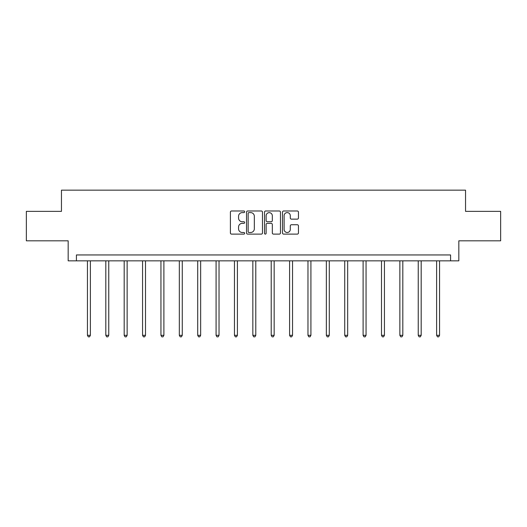 <?xml version="1.0" encoding="UTF-8"?>
<svg xmlns="http://www.w3.org/2000/svg" width="527" height="527" viewBox="0 0 527 527"><rect width="100%" height="100%" fill="white"/><g stroke="black" fill="none" stroke-linecap="round" stroke-linejoin="round"><path stroke-width="0.79" d="M244.653 211.795A0.81 0.81 0 0 0 243.843 210.984L231.557 210.984A1.159 1.159 0 0 0 230.398 212.144L230.398 232.954A1.159 1.159 0 0 0 231.557 234.113L243.843 234.113A0.81 0.81 0 0 0 244.653 233.303A0.81 0.81 0 0 0 243.843 232.493L242.249 232.493A3.702 3.702 0 0 1 238.553 228.797L238.553 227.058A3.702 3.702 0 0 1 242.249 223.356L243.843 223.356A0.81 0.81 0 0 0 244.653 222.552A0.81 0.81 0 0 0 243.843 221.742L242.249 221.742A3.702 3.702 0 0 1 238.553 218.04L238.553 216.307A3.702 3.702 0 0 1 242.249 212.605L243.843 212.605A0.81 0.81 0 0 0 244.653 211.795M297.294 219.14A1.159 1.159 0 0 0 298.453 217.98L298.453 212.144A1.159 1.159 0 0 0 297.294 210.984L283.651 210.984A1.159 1.159 0 0 0 282.492 212.144L282.492 232.954A1.159 1.159 0 0 0 283.651 234.113L297.294 234.113A1.159 1.159 0 0 0 298.453 232.954L298.453 225.905A1.159 1.159 0 0 0 297.294 224.746L291.457 224.746A1.159 1.159 0 0 0 290.298 225.905L290.298 229.403A3.096 3.096 0 0 1 287.208 232.493A3.096 3.096 0 0 1 284.112 229.403L284.112 215.701A3.096 3.096 0 0 1 287.208 212.605A3.096 3.096 0 0 1 290.298 215.701L290.298 217.98A1.159 1.159 0 0 0 291.457 219.14L297.294 219.14M450.578 260.839L458.826 260.839L458.826 240.813L500.65 240.813L500.65 211.36L465.545 211.36L465.545 190.155L61.455 190.155L61.455 211.36L26.35 211.36L26.35 240.813L68.174 240.813L68.174 260.839L450.578 260.839L450.578 254.949L76.422 254.949L76.422 260.839M262.486 212.144A1.159 1.159 0 0 0 261.333 210.984L247.683 210.984A1.159 1.159 0 0 0 246.531 212.144L246.531 232.954A1.159 1.159 0 0 0 247.683 234.113L261.333 234.113A1.159 1.159 0 0 0 262.486 232.954L262.486 212.144M265.667 210.984L279.317 210.984A1.159 1.159 0 0 1 280.469 212.144L280.469 232.954A1.159 1.159 0 0 1 279.317 234.113L273.473 234.113A1.159 1.159 0 0 1 272.321 232.954L272.321 224.515A1.159 1.159 0 0 0 271.161 223.356L267.288 223.356A1.159 1.159 0 0 0 266.128 224.515L266.128 233.303A0.81 0.81 0 0 1 265.318 234.113A0.81 0.81 0 0 1 264.514 233.303L264.514 212.144A1.159 1.159 0 0 1 265.667 210.984M248.961 212.605A0.81 0.81 0 0 0 248.151 213.415L248.151 231.682A0.81 0.81 0 0 0 248.961 232.493L250.635 232.493A3.702 3.702 0 0 0 254.337 228.797L254.337 216.307A3.702 3.702 0 0 0 250.635 212.605L248.961 212.605M272.321 215.754A3.096 3.096 0 0 0 269.225 212.664A3.096 3.096 0 0 0 266.128 215.754L266.128 220.582A1.159 1.159 0 0 0 267.288 221.742L271.161 221.742A1.159 1.159 0 0 0 272.321 220.582L272.321 215.754M87.436 260.839L87.436 335.317L90.38 335.317L90.38 260.839M90.38 335.317L89.498 336.845L88.319 336.845L87.436 335.317M105.815 260.839L105.815 335.317L108.76 335.317L108.76 260.839M108.76 335.317L107.877 336.845L106.698 336.845L105.815 335.317M124.188 260.839L124.188 335.317L127.139 335.317L127.139 260.839M127.139 335.317L126.249 336.845L125.077 336.845L124.188 335.317M142.567 260.839L142.567 335.317L145.511 335.317L145.511 260.839M145.511 335.317L144.629 336.845L143.449 336.845L142.567 335.317M160.946 260.839L160.946 335.317L163.89 335.317L163.89 260.839M163.89 335.317L163.008 336.845L161.829 336.845L160.946 335.317M179.325 260.839L179.325 335.317L182.27 335.317L182.27 260.839M182.27 335.317L181.387 336.845L180.208 336.845L179.325 335.317M197.704 260.839L197.704 335.317L200.649 335.317L200.649 260.839M200.649 335.317L199.766 336.845L198.587 336.845L197.704 335.317M216.083 260.839L216.083 335.317L219.028 335.317L219.028 260.839M219.028 335.317L218.145 336.845L216.966 336.845L216.083 335.317M234.462 260.839L234.462 335.317L237.407 335.317L237.407 260.839M237.407 335.317L236.524 336.845L235.345 336.845L234.462 335.317M252.841 260.839L252.841 335.317L255.786 335.317L255.786 260.839M255.786 335.317L254.897 336.845L253.724 336.845L252.841 335.317M271.214 260.839L271.214 335.317L274.159 335.317L274.159 260.839M274.159 335.317L273.276 336.845L272.103 336.845L271.214 335.317M289.593 260.839L289.593 335.317L292.538 335.317L292.538 260.839M292.538 335.317L291.655 336.845L290.476 336.845L289.593 335.317M307.972 260.839L307.972 335.317L310.917 335.317L310.917 260.839M310.917 335.317L310.034 336.845L308.855 336.845L307.972 335.317M326.351 260.839L326.351 335.317L329.296 335.317L329.296 260.839M329.296 335.317L328.413 336.845L327.234 336.845L326.351 335.317M344.73 260.839L344.73 335.317L347.675 335.317L347.675 260.839M347.675 335.317L346.792 336.845L345.613 336.845L344.73 335.317M363.11 260.839L363.11 335.317L366.054 335.317L366.054 260.839M366.054 335.317L365.171 336.845L363.992 336.845L363.11 335.317M381.489 260.839L381.489 335.317L384.433 335.317L384.433 260.839M384.433 335.317L383.551 336.845L382.371 336.845L381.489 335.317M399.861 260.839L399.861 335.317L402.812 335.317L402.812 260.839M402.812 335.317L401.923 336.845L400.751 336.845L399.861 335.317M418.24 260.839L418.24 335.317L421.185 335.317L421.185 260.839M421.185 335.317L420.302 336.845L419.123 336.845L418.24 335.317M436.619 260.839L436.619 335.317L439.564 335.317L439.564 260.839M439.564 335.317L438.681 336.845L437.502 336.845L436.619 335.317"/></g></svg>
